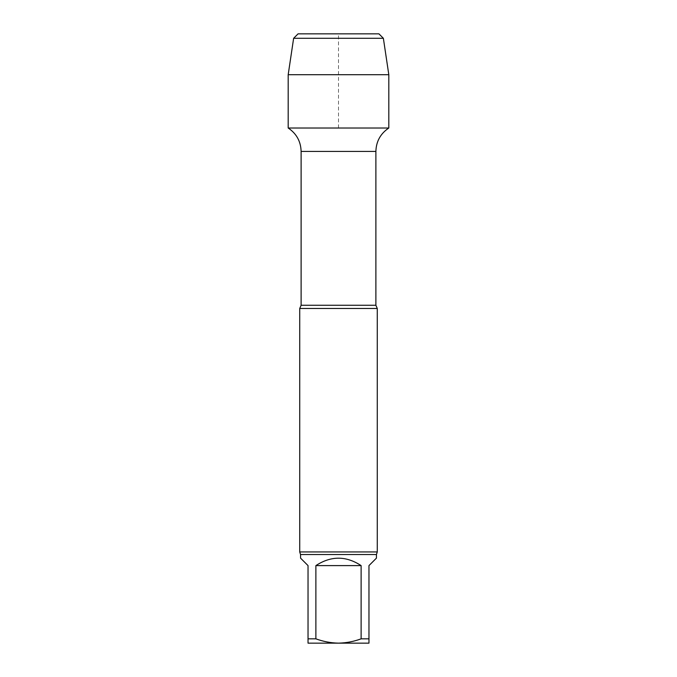 <?xml version="1.0" encoding="UTF-8"?>
<svg xmlns="http://www.w3.org/2000/svg" width="677" height="677" viewBox="0 0 677 677"><rect width="100%" height="100%" fill="white"/><g stroke="black" fill="none" stroke-linecap="round" stroke-linejoin="round"><path stroke-width="0.51" stroke-dasharray="3.38 2.54" d="M308.035 638.834L308.035 643.15L338.5 643.15C330.723 642.972 323.183 641.534 315.88 638.834L308.035 638.834L308.035 565.6L300.554 558.127M361.12 638.834C353.809 641.534 346.269 642.972 338.5 643.15L368.965 643.15L368.965 638.834L361.12 638.834L361.12 565.6L315.88 565.6C330.96 555.724 346.04 555.724 361.12 565.6M368.965 638.834L368.965 565.6L376.446 558.127M315.88 638.834L315.88 565.6M388.81 128.012L288.19 128.012L388.81 128.012M377.275 551.941L299.725 551.941M377.275 308.484L299.725 308.484M378.934 33.85L298.066 33.85M383.368 38.284L293.632 38.284M388.81 74.698L288.19 74.698M338.5 128.012L338.5 33.85M376.446 554.522L300.554 554.522M375.887 151.436L301.113 151.436M375.887 305.268L301.113 305.268"/><path stroke-width="1.02" d="M368.965 638.834L368.965 643.15L338.5 643.15C346.277 642.972 353.817 641.534 361.12 638.834L368.965 638.834L368.965 565.6L376.446 558.127L376.446 554.522L377.275 551.941L377.275 308.484L299.725 308.484L301.113 305.268L301.113 151.436L375.887 151.436C376.184 141.417 380.491 133.614 388.81 128.012L388.81 74.698L288.19 74.698L293.632 38.284L383.368 38.284L388.81 74.698M308.035 643.15L308.035 638.834L315.88 638.834C323.191 641.534 330.731 642.972 338.5 643.15L308.035 643.15M361.12 638.834L361.12 565.6L315.88 565.6L315.88 638.834M361.12 565.6C346.04 555.724 330.96 555.724 315.88 565.6M308.035 638.834L308.035 565.6L300.554 558.127L300.554 554.522L376.446 554.522M288.19 74.698L288.19 128.012L388.81 128.012L288.19 128.012C296.509 133.614 300.816 141.417 301.113 151.436M377.275 551.941L299.725 551.941L300.554 554.522M293.632 38.284L298.066 33.85L378.934 33.85L383.368 38.284M338.5 33.85L298.066 33.85L293.632 38.284L288.19 74.698L288.19 128.012L338.5 128.012M301.113 305.268L375.887 305.268L375.887 151.436M299.725 551.941L299.725 308.484M375.887 305.268L377.275 308.484"/></g></svg>
